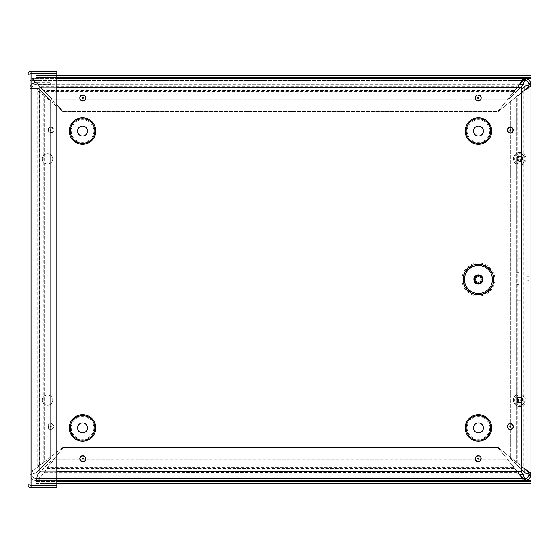 <?xml version="1.0" encoding="UTF-8"?>
<svg xmlns="http://www.w3.org/2000/svg" width="559" height="559" viewBox="0 0 559 559"><rect width="100%" height="100%" fill="white"/><g stroke="black" fill="none" stroke-linecap="round" stroke-linejoin="round"><path stroke-width="0.42" stroke-dasharray="2.79 2.1" d="M44.413 461.909L43.218 463.118L37.726 465.954L39.437 465.954L42.023 463.118L43.218 463.118L43.218 94.555L42.023 94.555L39.437 91.452L37.726 91.452L43.218 94.555L44.413 95.862L42.023 94.555L42.023 463.118L44.413 461.909L62.971 447.312L44.413 461.909L44.413 95.862L62.971 111.667L44.413 95.862L44.413 461.909M520.031 83.605L517.18 86.198L514.231 91.683L512.98 92.878L514.231 90.488L517.354 87.735M519.451 84.633L37.621 84.633L52.071 99.083L37.621 84.633L33.498 78.463L56.815 78.463L32.289 78.463L33.554 78.826L35.965 81.307L40.8 87.91L44.21 90.488L45.656 92.878L44.21 91.683L514.231 91.683L514.231 90.488L44.21 90.488L44.21 91.683L40.8 86.198L33.554 80.727L29.997 80.51L29.997 78.463L32.289 78.463L32.289 80.51L524.538 80.51M517.18 87.162L517.18 87.91L40.8 87.91L40.8 86.198L517.18 86.198L517.18 87.162M31.625 473.026L29.997 473.026L30.333 472.02L39.437 465.954L39.437 91.452L38.194 88.364L36.971 88.364L37.726 91.452L37.726 465.954L33.729 469.993L31.625 473.026M517.334 471.23L514.231 468.491L512.98 466.101L514.231 467.296L517.18 472.788L520.031 475.381M524.538 480.516L524.845 478.476L37.488 478.476L39.507 477.679L44.559 472.788L47.396 467.296L48.605 466.101L47.396 468.491L514.231 468.491L514.231 467.296L47.396 467.296L47.396 468.491L44.559 471.076L39.507 479.196L37.488 480.516L36.167 480.516L36.167 478.476L37.488 478.476L37.488 480.516L56.815 480.516L36.076 480.516C32.492 480.055 30.465 478.022 29.997 474.437L32.038 474.409C32.352 476.806 33.708 478.162 36.104 478.476L36.167 480.516A6.17 6.17 0 0 1 29.997 474.353L29.997 88.364L29.997 474.353C30.368 473.864 32.422 473.375 36.167 472.893L50.61 458.443L50.61 100.543L38.431 88.364L29.997 88.364L38.194 88.364M517.18 472.439L44.559 472.788L44.559 471.076L517.18 471.076L517.18 472.439M525.879 469.532L523.287 466.681L521.729 466.842M521.729 92.144L523.287 92.298L525.879 89.454M497.81 447.549L512.98 466.101L497.81 447.549L63.202 447.549L48.605 466.101L63.202 447.549L497.81 447.549M516.6 96.504L517.795 95.247L520.052 94.108L518.99 95.247L517.795 95.247L517.795 463.732L518.99 463.732L520.052 464.871L516.6 462.482L518.99 463.732L518.99 95.247L516.6 96.504L498.041 111.667L516.6 96.504L516.6 462.482L498.041 447.312L516.6 462.482L516.6 96.504M521.575 92.298L520.052 94.108L523.287 92.298L523.287 466.681L520.052 464.871L521.575 466.681L521.575 92.298M497.81 111.437L512.98 92.878L497.81 111.437L63.202 111.437L45.656 92.878L63.202 111.437L497.81 111.437M36.971 88.364L32.038 88.364L32.038 474.353C32.289 473.864 33.666 473.375 36.167 472.893L50.61 458.443L50.61 100.543L38.431 88.364L32.038 88.364A4.123 4.123 0 0 1 34.204 84.73L33.24 82.935A6.17 6.17 0 0 0 29.997 88.364A6.17 6.17 0 0 1 30.13 87.064C31.004 84.032 33.016 82.404 36.167 82.194L33.24 82.935M520.289 87.735L508.942 99.083L52.071 99.083L508.942 99.083L523.392 84.633L37.621 84.633L33.498 80.51L33.498 78.463L29.997 78.463L29.997 80.51L524.845 80.51A4.123 4.123 0 0 1 528.975 84.633L528.975 474.039M520.275 471.23L523.392 474.353C523.874 478.092 524.363 480.146 524.845 480.516A6.17 6.17 0 0 0 531.015 474.353L531.015 474.039M528.975 275.901L528.975 281.051L528.975 275.901L531.015 275.901L531.015 281.051L531.015 275.901M528.975 84.947L528.975 474.353L531.015 474.353C530.645 473.864 528.59 473.375 524.845 472.893L510.402 458.443L510.402 100.543L510.402 458.443L521.729 469.777M519.702 402.557A2.439 2.439 0 0 1 517.585 398.895A2.439 2.439 0 0 1 521.813 398.895A2.439 2.439 0 0 1 519.702 402.557A2.439 2.439 0 0 0 521.813 398.895A2.439 2.439 0 0 0 517.585 398.895A2.439 2.439 0 0 0 519.702 402.557M519.702 161.306A2.439 2.439 0 0 1 517.585 157.645A2.439 2.439 0 0 1 521.813 157.645A2.439 2.439 0 0 1 519.702 161.306A2.439 2.439 0 0 0 521.813 157.645A2.439 2.439 0 0 0 517.585 157.645A2.439 2.439 0 0 0 519.702 161.306M516.698 233.11L521.847 233.11L516.698 233.11L516.698 292.902L521.847 292.902L521.847 233.11L521.847 292.902L516.698 292.902L516.698 233.11M62.971 111.667L62.971 447.312L62.971 111.667M498.041 447.312L498.041 111.667L498.041 447.312M524.538 478.476L36.167 478.476C36.649 478.224 37.139 476.848 37.621 474.353L52.071 459.903L508.942 459.903L52.071 459.903L37.621 474.353C37.139 478.092 36.649 480.146 36.167 480.516M523.392 84.633C523.874 80.894 524.363 78.833 524.845 78.463L524.538 78.463M524.845 80.51L524.845 78.463A6.17 6.17 0 0 1 531.015 84.633C530.645 85.122 528.59 85.604 524.845 86.093L521.729 89.209M531.015 84.947L528.975 84.633M29.997 474.353L32.038 474.353L32.038 88.364A4.123 4.123 0 0 1 32.136 87.497L30.13 87.064L32.136 87.497C32.715 85.464 34.057 84.381 36.167 84.234L50.61 84.234L50.61 82.194L36.167 82.194L36.167 84.234L34.204 84.73M36.167 478.476A4.123 4.123 0 0 1 32.038 474.353M528.975 474.353A4.123 4.123 0 0 1 524.845 478.476M36.167 82.194L36.167 84.234L50.61 84.234L50.61 82.194L36.167 82.194M47.564 405.282A5.164 5.164 0 0 1 43.092 397.533A5.164 5.164 0 0 1 52.036 397.533A5.164 5.164 0 0 1 47.564 405.282A5.164 5.164 0 0 0 52.036 397.533A5.164 5.164 0 0 0 43.092 397.533A5.164 5.164 0 0 0 47.564 405.282M47.564 164.032A5.164 5.164 0 0 1 43.092 156.282A5.164 5.164 0 0 1 52.036 156.282A5.164 5.164 0 0 1 47.564 164.032A5.164 5.164 0 0 0 52.036 156.282A5.164 5.164 0 0 0 43.092 156.282A5.164 5.164 0 0 0 47.564 164.032M519.702 405.282A5.164 5.164 0 0 1 515.23 397.533A5.164 5.164 0 0 1 524.174 397.533A5.164 5.164 0 0 1 519.702 405.282A5.164 5.164 0 0 0 524.174 397.533A5.164 5.164 0 0 0 515.23 397.533A5.164 5.164 0 0 0 519.702 405.282M519.702 164.032A5.164 5.164 0 0 1 515.23 156.282A5.164 5.164 0 0 1 524.174 156.282A5.164 5.164 0 0 1 519.702 164.032A5.164 5.164 0 0 0 524.174 156.282A5.164 5.164 0 0 0 515.23 156.282A5.164 5.164 0 0 0 519.702 164.032M516.726 258.887L516.726 300.127L516.726 258.887L521.882 258.887L516.726 258.887M521.882 300.127L521.882 258.887L521.882 300.127L516.726 300.127L521.882 300.127M531.05 483.612L531.05 481.565L36.216 481.565L36.216 483.612L531.05 483.612L531.05 75.374L36.216 75.374L36.216 483.612L56.815 483.612M56.815 77.415L36.216 77.415L36.216 481.565L56.815 481.565M36.216 481.565L36.216 483.612M36.216 77.415L531.05 77.415L531.05 75.374M56.815 75.374L36.216 75.374M31.024 73.299L29.997 74.333L27.95 74.333L30.151 73.788L29.997 484.667L29.997 74.333L27.95 74.333C28.132 72.467 29.159 71.44 31.024 71.259L56.815 71.259L56.815 73.299L31.024 73.299L31.024 71.259M31.024 73.669L56.815 73.669L56.815 485.331L56.815 73.669L31.024 73.669L56.815 73.669L56.815 485.331L31.024 485.331L56.815 485.331L31.024 485.331L31.024 73.669L31.024 485.331L31.024 73.669L29.997 74.333L31.024 73.669M31.024 485.701L29.997 484.667L27.95 484.667L31.024 485.331L29.997 484.667L27.95 484.667C28.132 486.533 29.159 487.56 31.024 487.741L56.815 487.741L56.815 485.701L31.024 485.701L31.024 487.741M31.024 485.331L29.997 484.667L30.151 485.212M27.95 74.333L27.95 484.667M516.928 284.664L516.928 272.289L516.928 284.664L518.976 284.664L518.976 272.289L518.976 284.664M516.928 272.128L516.928 268.006L516.928 272.128L518.976 272.128L518.976 268.006L518.976 272.128M526.927 280.723L526.927 276.237L526.927 280.723L528.975 280.723L528.975 276.237L528.975 280.723M526.927 265.944L525.893 265.944L525.893 291.015L520.01 291.015L526.927 291.015L526.927 265.944L526.927 291.015L528.975 291.015L528.975 265.944L520.01 265.944L525.893 265.944L525.893 291.015L528.975 291.015L528.975 265.944L526.927 265.944L528.975 265.944M526.927 291.015L528.975 291.015M516.928 291.015L516.928 265.944L520.01 265.944L518.976 265.944L518.976 291.015L516.928 291.015L516.928 265.944L518.976 265.944L518.976 291.015L520.01 291.015L516.928 291.015L518.976 291.015M516.928 265.944L518.976 265.944M478.413 283.252A3.766 3.766 0 0 0 481.676 277.599A3.766 3.766 0 0 0 475.15 277.599A3.766 3.766 0 0 0 478.413 283.252M478.413 282.204A2.718 2.718 0 0 0 480.775 278.123A2.718 2.718 0 0 0 476.058 278.123A2.718 2.718 0 0 0 478.413 282.204M478.413 284.279A4.793 4.793 0 0 0 482.571 277.089A4.793 4.793 0 0 0 474.263 277.089A4.793 4.793 0 0 0 478.413 284.279M521.729 471.23L521.729 87.735L39.263 87.735L39.263 471.23L521.729 471.23M56.815 471.23L39.263 471.23L39.263 87.735L56.815 87.735M478.434 142.37A11.334 11.334 0 0 1 468.617 125.363A11.334 11.334 0 0 1 488.252 125.363A11.334 11.334 0 0 1 478.434 142.37M478.434 135.984A4.947 4.947 0 0 0 482.717 128.556A4.947 4.947 0 0 0 474.144 128.556A4.947 4.947 0 0 0 478.434 135.984M478.434 439.269A11.334 11.334 0 0 1 468.617 422.269A11.334 11.334 0 0 1 488.252 422.269A11.334 11.334 0 0 1 478.434 439.269M478.434 432.883A4.947 4.947 0 0 0 482.717 425.462A4.947 4.947 0 0 0 474.144 425.462A4.947 4.947 0 0 0 478.434 432.883M82.564 142.37A11.334 11.334 0 0 1 72.747 125.363A11.334 11.334 0 0 1 92.382 125.363A11.334 11.334 0 0 1 82.564 142.37M82.564 135.984A4.947 4.947 0 0 0 86.848 128.556A4.947 4.947 0 0 0 78.281 128.556A4.947 4.947 0 0 0 82.564 135.984M82.564 439.269A11.334 11.334 0 0 1 72.747 422.269A11.334 11.334 0 0 1 92.382 422.269A11.334 11.334 0 0 1 82.564 439.269M82.564 432.883A4.947 4.947 0 0 0 86.848 425.462A4.947 4.947 0 0 0 78.281 425.462A4.947 4.947 0 0 0 82.564 432.883M521.945 157.358A2.704 2.704 0 0 0 517.271 157.673A2.704 2.704 0 0 0 519.884 161.565A2.704 2.704 0 0 0 521.945 157.358A2.704 2.704 0 0 0 517.271 157.673A2.704 2.704 0 0 0 519.884 161.565A2.704 2.704 0 0 0 521.945 157.358M521.512 157.652A2.18 2.18 0 0 1 519.849 161.041A2.18 2.18 0 0 1 517.746 157.911A2.18 2.18 0 0 1 521.512 157.652M521.219 157.358A2.138 2.138 0 0 1 521.673 158.036L522.812 157.512A8.378 0.727 -32.3 0 1 520.904 158.784L520.785 159.399A8.378 0.727 -125.5 0 1 522.071 161.299L521.212 160.384A2.138 2.138 0 0 1 520.534 160.838L520.017 159.93L519.011 159.727L517.271 161.237A3.396 3.396 0 0 1 516.586 160.216A8.378 0.727 147.7 0 1 518.493 158.952L518.619 158.33A8.378 0.727 54.5 0 1 517.334 156.436L518.193 157.352A2.138 2.138 0 0 1 518.871 156.897L519.388 157.806L520.394 158.008L522.134 156.499A3.396 3.396 0 0 1 522.812 157.512M520.534 160.838L521.051 161.977A8.378 0.727 57.7 0 1 519.786 160.07L519.164 159.951A8.378 0.727 -35.5 0 1 517.271 161.237M522.071 161.299A3.396 3.396 0 0 1 521.051 161.977M518.186 160.377A2.138 2.138 0 0 1 517.732 159.699L516.586 160.216M518.871 156.897L518.347 155.751A8.378 0.727 -122.3 0 1 519.618 157.659L520.233 157.785A8.378 0.727 144.5 0 1 522.134 156.499M517.334 156.436A3.396 3.396 0 0 1 518.347 155.751M517.732 159.699L518.64 159.182L518.843 158.176L518.193 157.352M521.673 158.036L520.764 158.553L520.562 159.56L521.212 160.384M524.964 155.339A6.331 6.331 0 0 0 514.014 156.08A6.331 6.331 0 0 0 520.129 165.184A6.331 6.331 0 0 0 524.964 155.339A6.331 6.331 0 0 0 514.014 156.08A6.331 6.331 0 0 0 520.129 165.184A6.331 6.331 0 0 0 524.964 155.339M517.55 401.76A2.704 2.704 0 0 0 522.197 401.159A2.704 2.704 0 0 0 519.36 397.435A2.704 2.704 0 0 0 517.55 401.76A2.704 2.704 0 0 0 522.197 401.159A2.704 2.704 0 0 0 519.36 397.435A2.704 2.704 0 0 0 517.55 401.76M517.969 401.439A2.18 2.18 0 0 1 519.423 397.959A2.18 2.18 0 0 1 521.708 400.957A2.18 2.18 0 0 1 517.969 401.439M518.277 401.711A2.138 2.138 0 0 1 517.788 401.069L516.677 401.655A8.378 0.727 144.3 0 1 518.5 400.272L518.584 399.65A8.378 0.727 51.1 0 1 517.194 397.833L518.102 398.693A2.138 2.138 0 0 1 518.752 398.197L519.325 399.077L520.338 399.217L521.987 397.603A3.396 3.396 0 0 1 522.728 398.581A8.378 0.727 -35.7 0 1 520.897 399.958L520.813 400.586A8.378 0.727 -128.9 0 1 522.211 402.403L521.302 401.537A2.138 2.138 0 0 1 520.653 402.033L520.08 401.152L519.059 401.02L517.417 402.627A3.396 3.396 0 0 1 516.677 401.655M518.752 398.197L518.165 397.093A8.378 0.727 -125.7 0 1 519.549 398.916L520.17 399A8.378 0.727 141.1 0 1 521.987 397.603M517.194 397.833A3.396 3.396 0 0 1 518.165 397.093M521.128 398.518A2.138 2.138 0 0 1 521.617 399.168L522.728 398.581M520.653 402.033L521.24 403.144A8.378 0.727 54.3 0 1 519.856 401.313L519.234 401.229A8.378 0.727 -38.9 0 1 517.417 402.627M522.211 402.403A3.396 3.396 0 0 1 521.24 403.144M521.617 399.168L520.743 399.741L520.604 400.754L521.302 401.537M517.788 401.069L518.661 400.496L518.801 399.475L518.102 398.693M514.664 403.954A6.331 6.331 0 0 0 525.544 402.557A6.331 6.331 0 0 0 518.892 393.836A6.331 6.331 0 0 0 514.664 403.954A6.331 6.331 0 0 0 525.544 402.557A6.331 6.331 0 0 0 518.892 393.836A6.331 6.331 0 0 0 514.664 403.954M32.345 78.463L32.345 80.51M39.591 91.753L38.054 91.753M29.997 474.437L32.038 474.409M36.076 480.516L36.104 478.476M48.605 466.101L512.98 466.101L48.605 466.101M45.656 92.878L512.98 92.878L45.656 92.878M523.392 474.353L519.451 474.353M524.845 86.093L524.845 472.893M524.845 468.952L524.845 90.034M36.167 88.364L36.167 472.893L36.167 88.364M531.05 480.537L56.815 480.537M56.815 78.449L531.05 78.449M520.01 291.015L520.01 265.944L520.01 291.015M478.413 295.977A16.497 16.497 0 0 1 464.131 271.234A16.497 16.497 0 0 1 492.703 271.234A16.497 16.497 0 0 1 478.413 295.977M478.413 294.439A14.953 14.953 0 0 0 491.368 272.009A14.953 14.953 0 0 0 465.465 272.009A14.953 14.953 0 0 0 478.413 294.439M478.183 461.664A2.963 2.963 0 0 1 475.618 457.213A2.963 2.963 0 0 1 480.754 457.213A2.963 2.963 0 0 1 478.183 461.664M510.346 133.091A2.963 2.963 0 0 1 507.782 128.64A2.963 2.963 0 0 1 512.917 128.64A2.963 2.963 0 0 1 510.346 133.091M82.809 100.927A2.963 2.963 0 0 1 80.244 96.476A2.963 2.963 0 0 1 85.38 96.476A2.963 2.963 0 0 1 82.809 100.927M82.809 461.664A2.963 2.963 0 0 1 80.244 457.213A2.963 2.963 0 0 1 85.38 457.213A2.963 2.963 0 0 1 82.809 461.664M478.434 144.292A13.262 13.262 0 0 1 466.947 124.398A13.262 13.262 0 0 1 489.915 124.398A13.262 13.262 0 0 1 478.434 144.292M82.564 144.292A13.262 13.262 0 0 1 71.077 124.398A13.262 13.262 0 0 1 94.052 124.398A13.262 13.262 0 0 1 82.564 144.292M82.564 441.198A13.262 13.262 0 0 1 71.077 421.304A13.262 13.262 0 0 1 94.052 421.304A13.262 13.262 0 0 1 82.564 441.198M478.434 441.198A13.262 13.262 0 0 1 466.947 421.304A13.262 13.262 0 0 1 489.915 421.304A13.262 13.262 0 0 1 478.434 441.198M50.813 429.501A2.963 2.963 0 0 1 48.242 425.05A2.963 2.963 0 0 1 53.378 425.05A2.963 2.963 0 0 1 50.813 429.501A2.963 2.963 0 0 0 53.378 425.05A2.963 2.963 0 0 0 48.242 425.05A2.963 2.963 0 0 0 50.813 429.501M50.813 133.091A2.963 2.963 0 0 1 48.242 128.64A2.963 2.963 0 0 1 53.378 128.64A2.963 2.963 0 0 1 50.813 133.091A2.963 2.963 0 0 0 53.378 128.64A2.963 2.963 0 0 0 48.242 128.64A2.963 2.963 0 0 0 50.813 133.091M478.183 100.927A2.963 2.963 0 0 1 475.618 96.476A2.963 2.963 0 0 1 480.754 96.476A2.963 2.963 0 0 1 478.183 100.927M510.346 429.501A2.963 2.963 0 0 1 507.782 425.05A2.963 2.963 0 0 1 512.917 425.05A2.963 2.963 0 0 1 510.346 429.501M510.346 429.005A2.474 2.474 0 0 0 512.827 426.531A2.474 2.474 0 0 0 510.346 424.057A2.474 2.474 0 0 0 507.872 426.531A2.474 2.474 0 0 0 510.346 429.005M478.183 100.438A2.474 2.474 0 0 0 480.656 97.958A2.474 2.474 0 0 0 478.183 95.484A2.474 2.474 0 0 0 475.709 97.958A2.474 2.474 0 0 0 478.183 100.438M50.813 130.631A0.51 0.51 0 0 1 50.303 130.128A0.51 0.51 0 0 1 50.813 129.618A0.51 0.51 0 0 1 51.316 130.128A0.51 0.51 0 0 1 50.813 130.631M50.813 132.602A2.474 2.474 0 0 0 53.287 130.128A2.474 2.474 0 0 0 50.813 127.648A2.474 2.474 0 0 0 48.34 130.128A2.474 2.474 0 0 0 50.813 132.602M50.813 427.041A0.51 0.51 0 0 1 50.303 426.531A0.51 0.51 0 0 1 50.813 426.028A0.51 0.51 0 0 1 51.316 426.531A0.51 0.51 0 0 1 50.813 427.041M50.813 429.005A2.474 2.474 0 0 0 53.287 426.531A2.474 2.474 0 0 0 50.813 424.057A2.474 2.474 0 0 0 48.34 426.531A2.474 2.474 0 0 0 50.813 429.005M82.809 456.221A2.474 2.474 0 0 0 80.335 458.694A2.474 2.474 0 0 0 82.809 461.168A2.474 2.474 0 0 0 85.282 458.694A2.474 2.474 0 0 0 82.809 456.221M82.809 95.484A2.474 2.474 0 0 0 80.335 97.958A2.474 2.474 0 0 0 82.809 100.438A2.474 2.474 0 0 0 85.282 97.958A2.474 2.474 0 0 0 82.809 95.484M510.346 127.648A2.474 2.474 0 0 0 507.872 130.128A2.474 2.474 0 0 0 510.346 132.602A2.474 2.474 0 0 0 512.827 130.128A2.474 2.474 0 0 0 510.346 127.648M478.183 456.221A2.474 2.474 0 0 0 475.709 458.694A2.474 2.474 0 0 0 478.183 461.168A2.474 2.474 0 0 0 480.656 458.694A2.474 2.474 0 0 0 478.183 456.221M522.511 157.694A3.04 3.04 0 0 0 521.854 156.716M520.876 161.677A3.04 3.04 0 0 0 521.854 161.02M516.893 160.042A3.04 3.04 0 0 0 517.55 161.02M518.528 156.059A3.04 3.04 0 0 0 517.55 156.716M516.97 401.46A3.04 3.04 0 0 0 517.69 402.396M518.361 397.386A3.04 3.04 0 0 0 517.424 398.099M522.434 398.777A3.04 3.04 0 0 0 521.715 397.833M521.044 402.85A3.04 3.04 0 0 0 521.98 402.131M531.015 281.051L528.975 281.051M518.976 272.289L516.928 272.289M518.976 268.006L516.928 268.006M528.975 276.237L526.927 276.237"/><path stroke-width="0.84" d="M517.354 87.735L522.434 79.783L524.845 78.463L524.845 80.51L524.538 78.463L56.815 78.463L524.538 78.463M524.538 80.51L522.434 81.307L520.031 83.605M524.538 480.516L56.815 480.516L524.538 480.516L523.483 480.181L520.031 475.381L523.483 478.273L524.845 478.476L524.538 480.516L524.538 478.476M520.031 475.381L517.334 471.23M524.845 78.463L525.872 78.546C528.583 79.21 530.274 80.894 530.931 83.612L531.015 84.947L528.975 84.947L528.912 83.948C528.472 82.138 527.347 81.006 525.53 80.566L524.845 80.51C524.363 80.762 523.874 82.131 523.392 84.633L520.289 87.735M531.015 84.633L528.975 84.633C528.723 85.122 527.347 85.604 524.845 86.093L521.729 89.209M519.451 474.353L523.392 474.353C523.874 476.848 524.363 478.224 524.845 478.476L525.53 478.42C527.347 477.973 528.472 476.848 528.912 475.031L528.975 474.039L531.015 474.039L530.931 475.374C530.274 478.085 528.583 479.776 525.872 480.433L524.845 480.516M521.729 469.777L524.845 472.893C527.347 473.375 528.723 473.864 528.975 474.353L531.015 474.353M528.975 474.039L528.765 472.984L525.879 469.532L530.68 472.984L531.015 474.039L531.015 84.947L530.68 85.995L528.22 88.098L521.729 92.144M521.729 466.842L525.879 469.532M525.879 89.454L528.765 85.995L528.975 84.947M531.015 84.947L531.015 474.039M523.392 474.353L520.275 471.23M56.815 481.565L531.05 481.565L531.05 483.612L56.815 483.612M531.05 481.565L531.05 78.449L56.815 78.449M531.05 78.449L531.05 77.415L56.815 77.415M531.05 77.415L531.05 75.374L56.815 75.374M29.997 74.333L31.024 73.299L56.815 73.299L56.815 71.259L31.024 71.259C29.159 71.44 28.139 72.467 27.95 74.333L31.024 73.669L56.815 73.669L56.815 485.331L31.024 485.331L27.95 484.667L27.95 74.333M31.024 73.299L31.024 71.259M27.95 484.667C28.139 486.533 29.159 487.56 31.024 487.741L56.815 487.741L56.815 485.701L31.024 485.701L31.024 487.741M29.997 484.667L31.024 485.701M31.024 485.331L31.024 73.669L30.151 73.788M478.413 294.859A15.379 15.379 0 0 1 465.095 271.793A15.379 15.379 0 0 1 491.731 271.793A15.379 15.379 0 0 1 478.413 294.859M478.413 283.252A3.766 3.766 0 0 0 481.676 277.599A3.766 3.766 0 0 0 475.15 277.599A3.766 3.766 0 0 0 478.413 283.252M478.413 282.204A2.718 2.718 0 0 0 480.775 278.123A2.718 2.718 0 0 0 476.058 278.123A2.718 2.718 0 0 0 478.413 282.204M56.815 87.735L521.729 87.735L521.729 471.23L56.815 471.23M478.434 135.984A4.947 4.947 0 0 0 482.717 128.556A4.947 4.947 0 0 0 474.144 128.556A4.947 4.947 0 0 0 478.434 135.984M478.434 432.883A4.947 4.947 0 0 0 482.717 425.462A4.947 4.947 0 0 0 474.144 425.462A4.947 4.947 0 0 0 478.434 432.883M82.564 135.984A4.947 4.947 0 0 0 86.848 128.556A4.947 4.947 0 0 0 78.281 128.556A4.947 4.947 0 0 0 82.564 135.984M82.564 432.883A4.947 4.947 0 0 0 86.848 425.462A4.947 4.947 0 0 0 78.281 425.462A4.947 4.947 0 0 0 82.564 432.883M530.931 475.374L528.912 475.031M530.931 83.612L528.912 83.948M525.872 78.546L525.53 80.566M525.872 480.433L525.53 478.42M523.392 84.633L519.451 84.633M524.845 472.893L524.845 468.952M524.845 90.034L524.845 86.093M56.815 480.537L531.05 480.537M478.413 293.461A13.975 13.975 0 0 1 466.311 272.492A13.975 13.975 0 0 1 490.522 272.492A13.975 13.975 0 0 1 478.413 293.461M478.413 284.007A4.521 4.521 0 0 0 482.333 277.222A4.521 4.521 0 0 0 474.5 277.222A4.521 4.521 0 0 0 478.413 284.007M478.183 459.205A0.51 0.51 0 0 1 477.679 458.694A0.51 0.51 0 0 1 478.183 458.191A0.51 0.51 0 0 1 478.693 458.694A0.51 0.51 0 0 1 478.183 459.205M478.183 461.664A2.963 2.963 0 0 0 480.754 457.213A2.963 2.963 0 0 0 475.618 457.213A2.963 2.963 0 0 0 478.183 461.664M510.346 429.501A2.963 2.963 0 0 0 512.917 425.05A2.963 2.963 0 0 0 507.782 425.05A2.963 2.963 0 0 0 510.346 429.501M478.183 100.927A2.963 2.963 0 0 0 480.754 96.476A2.963 2.963 0 0 0 475.618 96.476A2.963 2.963 0 0 0 478.183 100.927M478.434 441.198A13.262 13.262 0 0 1 466.947 421.304A13.262 13.262 0 0 1 489.915 421.304A13.262 13.262 0 0 1 478.434 441.198M82.564 441.198A13.262 13.262 0 0 1 71.077 421.304A13.262 13.262 0 0 1 94.052 421.304A13.262 13.262 0 0 1 82.564 441.198M82.564 144.292A13.262 13.262 0 0 1 71.077 124.398A13.262 13.262 0 0 1 94.052 124.398A13.262 13.262 0 0 1 82.564 144.292M478.434 144.292A13.262 13.262 0 0 1 466.947 124.398A13.262 13.262 0 0 1 489.915 124.398A13.262 13.262 0 0 1 478.434 144.292M82.809 461.664A2.963 2.963 0 0 0 85.38 457.213A2.963 2.963 0 0 0 80.244 457.213A2.963 2.963 0 0 0 82.809 461.664M82.809 100.927A2.963 2.963 0 0 0 85.38 96.476A2.963 2.963 0 0 0 80.244 96.476A2.963 2.963 0 0 0 82.809 100.927M510.346 133.091A2.963 2.963 0 0 0 512.917 128.64A2.963 2.963 0 0 0 507.782 128.64A2.963 2.963 0 0 0 510.346 133.091M510.346 427.041A0.51 0.51 0 0 1 509.843 426.531A0.51 0.51 0 0 1 510.346 426.028A0.51 0.51 0 0 1 510.856 426.531A0.51 0.51 0 0 1 510.346 427.041M510.346 130.631A0.51 0.51 0 0 1 509.843 130.128A0.51 0.51 0 0 1 510.346 129.618A0.51 0.51 0 0 1 510.856 130.128A0.51 0.51 0 0 1 510.346 130.631M478.183 98.468A0.51 0.51 0 0 1 477.679 97.958A0.51 0.51 0 0 1 478.183 97.455A0.51 0.51 0 0 1 478.693 97.958A0.51 0.51 0 0 1 478.183 98.468M82.809 98.468A0.51 0.51 0 0 1 82.306 97.958A0.51 0.51 0 0 1 82.809 97.455A0.51 0.51 0 0 1 83.319 97.958A0.51 0.51 0 0 1 82.809 98.468M82.809 459.205A0.51 0.51 0 0 1 82.306 458.694A0.51 0.51 0 0 1 82.809 458.191A0.51 0.51 0 0 1 83.319 458.694A0.51 0.51 0 0 1 82.809 459.205M478.434 143.328A12.298 12.298 0 0 0 489.083 124.881A12.298 12.298 0 0 0 467.785 124.881A12.298 12.298 0 0 0 478.434 143.328M478.434 440.233A12.298 12.298 0 0 0 489.083 421.786A12.298 12.298 0 0 0 467.785 421.786A12.298 12.298 0 0 0 478.434 440.233M82.564 143.328A12.298 12.298 0 0 0 93.213 124.881A12.298 12.298 0 0 0 71.915 124.881A12.298 12.298 0 0 0 82.564 143.328M82.564 440.233A12.298 12.298 0 0 0 93.213 421.786A12.298 12.298 0 0 0 71.915 421.786A12.298 12.298 0 0 0 82.564 440.233"/></g></svg>
